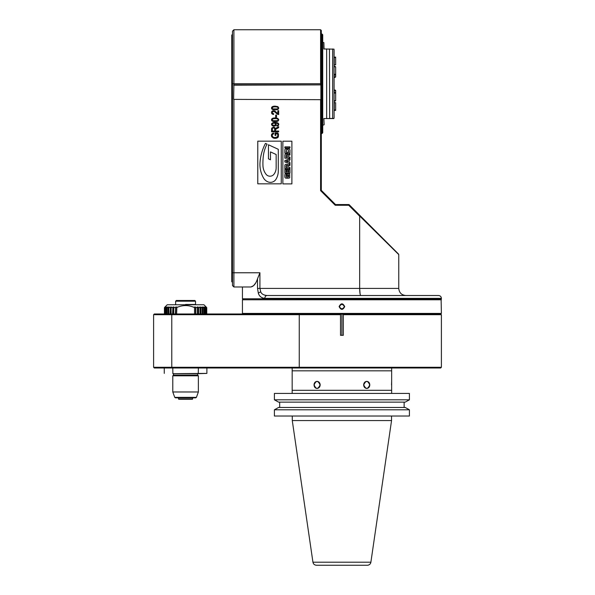 <?xml version="1.0" encoding="UTF-8"?>
<svg xmlns="http://www.w3.org/2000/svg" width="595" height="595" viewBox="0 0 595 595"><rect width="100%" height="100%" fill="white"/><g stroke="black" fill="none" stroke-linecap="round" stroke-linejoin="round"><path stroke-width="0.89" d="M231.767 281.651L232.481 282.365L231.767 281.651L231.767 35.083L232.481 34.369M231.767 273.127L232.481 273.127L232.481 83.754L232.481 285.563L233.902 286.983L250.733 286.983C253.567 286.582 255.828 283.845 257.516 278.787L259.926 272.77L259.926 288.404L359.663 288.404C359.73 292.695 360.101 295.068 360.763 295.507M359.663 216.208L359.663 288.404L398.762 288.404L398.762 254.593L360.146 216.461A81.195 57.403 45 0 1 360.049 215.591L398.553 254.087L360.049 215.591A81.195 57.395 45 0 0 360.146 216.461A39.768 28.121 -135 0 1 359.663 216.208L348.722 205.268L335.223 205.268L320.593 190.638L320.593 99.67L233.619 99.387L233.902 84.892L320.593 84.892L320.593 29.75L233.902 29.75L232.481 31.171L232.481 83.754L231.767 83.754M233.902 29.75L233.902 84.892M233.902 99.67L233.902 286.983L242.433 286.983L242.433 298.779L441.393 298.779L441.393 298.355L264.842 298.355C261.51 298.021 259.346 296.34 258.364 293.32L257.516 288.404L257.516 278.787M233.619 85.174L320.593 84.892M360.049 215.591L349.02 204.554L335.513 204.554L321.307 190.34L321.307 30.464L320.593 29.75M250.986 286.969L253.634 285.622L255.872 282.722M261.934 297.664L262.417 297.887M264.827 298.355L264.842 298.355A2.841 2.202 -90 0 1 267.043 295.507L438.552 295.507C440.278 295.678 441.23 296.63 441.393 298.355M242.433 299.776L441.111 299.493L441.393 313.416L242.433 313.416L242.433 299.776L441.393 299.776M344.713 306.596C342.846 310.255 340.98 310.255 339.105 306.596C340.98 302.937 342.846 302.937 344.713 306.596M341.909 308.939A2.343 2.343 0 0 0 343.94 305.421A2.343 2.343 0 0 0 339.879 305.421A2.343 2.343 0 0 0 341.909 308.939C338.89 307.377 338.89 305.815 341.909 304.253C344.936 305.815 344.936 307.377 341.909 308.939M441.393 313.416L242.433 313.416M340.504 314.696A375.943 265.98 -90.1 0 1 341.203 313.989L154.313 313.989L153.607 314.696L171.776 314.696L171.776 367.279L441.393 367.279L441.393 314.696L343.322 314.696L343.322 335.305L340.504 335.305L340.504 314.696L171.776 314.696L172.081 313.989M343.322 314.696A375.876 265.98 90.1 0 0 342.623 313.989L440.687 313.989L299.263 313.989L299.263 367.993L440.687 367.993L441.393 367.279M264.537 295.127L264.946 295.246M267.043 295.507C263.697 295.202 261.599 294.004 260.751 291.914L259.926 288.404L257.516 288.404M257.784 183.833L281.257 183.833L281.257 141.171L257.784 141.171L257.784 183.833M282.863 183.892L291.892 183.892L291.892 141.194L282.863 141.194L282.863 183.892M275.879 135.407L275.879 133.696L277.203 133.696L277.939 135.392L277.233 136.939L275.098 137.534A344.765 26.864 136.5 0 1 273.514 137.259A29.49 6.723 153.4 0 1 272.555 136.523A732.527 35.938 152 0 1 272.242 135.429A17.657 5.296 -152.7 0 1 272.413 134.641L273.782 133.726L273.544 133.035A30.613 5.667 21 0 0 272.346 133.503L271.677 134.292A16.11 5.719 34.3 0 0 271.439 135.407A3179.197 88.789 -28.1 0 0 271.848 136.91L273.127 137.936A29.564 9.773 131.9 0 0 275.15 138.33A300.133 28.798 47 0 0 277.121 137.943A89.555 15.18 33.6 0 0 278.363 136.88L278.512 134.113A22.253 7.266 0.7 0 0 277.679 132.938L275.039 132.938L275.046 135.407L275.879 135.407M278.668 131.822L278.668 131.049L275.515 131.049L275.515 130.164A13.99 2.611 56.8 0 1 275.619 129.561A4.723 1.302 169.8 0 1 276.028 129.115L278.668 127.65L278.668 126.683L276.734 127.702A4.827 3.206 -5.4 0 0 275.835 128.312L275.433 128.803L274.801 127.583L273.499 127.166L271.766 128.044A26.887 3.644 65.9 0 0 271.565 129.241L271.565 131.822L278.668 131.822M277.025 126.14L278.341 125.612L278.787 124.496A119.907 13.893 -17.8 0 0 278.415 123.44A65.331 9.743 -24.2 0 0 277.233 122.689L274.964 122.414A26.872 4.329 20.2 0 0 272.949 122.674L271.893 123.396A13.603 4.567 9.7 0 0 271.536 124.407L272.183 125.716L273.931 126.244L275.641 125.731A150.171 14.622 18.3 0 0 276.259 124.504L275.321 123.128L276.958 123.336A7.534 2.075 170.7 0 1 277.828 123.834A30.732 5.385 162 0 1 278.073 124.481A258.081 13.983 -150 0 1 276.95 125.456L277.025 126.14M275.165 121.722L277.977 121.194L278.787 119.826L277.872 118.398L275.165 117.922A132.73 13.663 27.5 0 0 272.279 118.502A23.644 5.727 24.7 0 0 271.536 119.818A87.004 10.963 -26.6 0 0 272.458 121.239L275.165 121.722M276.534 117.26L276.534 115.066L275.656 115.066L275.656 117.26L276.534 117.26M277.828 110.715L277.828 113.571L276.459 112.448A29.296 2.826 56.2 0 0 274.808 111.087L273.499 110.722A86.84 13.618 71.2 0 0 272.138 111.183A26.73 6.166 36 0 0 271.536 112.529A84.691 11.699 -31.5 0 0 272.056 113.853A35.031 7.363 -39.4 0 0 273.588 114.433L273.685 113.69A31.899 5.794 135.6 0 1 272.622 113.37L272.599 111.771L273.484 111.451A21.13 4.976 71.8 0 1 274.496 111.763A17.649 1.807 55.2 0 1 276.043 113.08A24.551 3.815 63.9 0 0 277.53 114.262L278.668 114.567L278.668 110.715L277.828 110.715M275.165 109.956L277.977 109.428L278.787 108.059L277.872 106.639L275.165 106.155A132.774 13.663 27.5 0 0 272.279 106.736A23.636 5.727 24.7 0 0 271.536 108.052A87.101 10.97 -26.6 0 0 272.458 109.473L275.165 109.956M233.619 99.387L320.593 99.67M320.876 99.387L320.876 85.174M321.307 190.34L320.593 190.638M321.307 34.012L322.014 34.012L322.014 133.496L321.307 133.496M322.014 34.012L322.728 34.726L322.728 132.789L322.014 133.496M335.513 204.554L335.223 205.268M349.02 204.554L348.722 205.268M398.762 254.593L398.553 254.087M359.663 288.404L360.109 294.056M268.449 158.85L268.449 144.771L278.296 149.3L278.296 171.033A15.901 15.901 0 0 1 276.05 179.169A6.538 6.538 0 0 1 268.033 181.906A8.999 8.999 0 0 1 263.518 177.979A27.348 27.348 0 0 1 260.008 162.509A48.321 48.321 0 0 1 265.474 143.402L267.051 144.131A33.588 33.588 0 0 0 263.325 156.128A63.866 63.866 0 0 0 262.953 165.67A14.979 14.979 0 0 0 266.062 174.275A4.983 4.983 0 0 0 273.945 174.275A10.665 10.665 0 0 0 276.162 167.76L276.162 154.514L270.472 151.904L270.472 159.787L268.449 158.85M286.121 175.971A18.036 2.09 109.5 0 0 286.366 177.005A18.073 2.09 109.5 0 1 286.121 175.971L286.121 175.555A12.257 1.227 72.2 0 1 286.18 175.042L286.641 173.8A211.374 9.275 21.3 0 0 285.065 174.209A71.021 4.433 74.4 0 0 284.797 175.949A60.199 5.028 108.9 0 0 285.25 177.898A308.857 8.903 -13.4 0 0 287.534 178.232A334.427 10.978 16.8 0 0 289.698 177.779L289.705 174.156A133.235 6.21 -15.1 0 0 287.608 173.755L287.065 173.755L287.065 176.038L288.092 176.038L288.092 174.804A119.335 8.018 128.9 0 1 288.545 174.945A44.878 2.268 104.3 0 1 288.709 175.852L288.516 176.975L287.325 177.184A40.929 3.31 159.1 0 1 286.366 177.005M289.973 173.123L284.856 173.123L284.856 169.322L286.039 169.322L286.039 172.067L286.738 172.067L286.738 169.471L287.839 169.471L287.839 172.067L288.791 172.067L288.791 169.322L289.973 169.322L289.973 173.123M289.973 168.586L284.856 168.586L284.856 165.849A93.088 8.494 55.6 0 1 285.161 164.696A45.064 4.5 23.3 0 1 286.559 164.332L287.504 164.473A68.462 6.441 -43.1 0 1 287.973 165.06L289.973 164.332L289.973 165.373L288.835 165.544A5.496 1.302 51.7 0 0 288.694 165.953L288.694 167.537L289.973 167.537L289.973 168.586M286.173 166.258A4.864 0.617 78.5 0 1 286.277 165.529A4.834 0.61 78.5 0 0 286.173 166.258L286.173 167.537L287.378 167.537L287.251 165.484A3.295 0.707 -20.8 0 0 286.79 165.388A3.317 0.707 159.2 0 1 287.251 165.484M286.277 165.529A10.985 1.376 -156.1 0 1 286.79 165.388A10.955 1.376 23.9 0 0 286.277 165.529M289.973 163.811L284.856 161.937L284.856 160.605L289.973 158.731L289.973 159.929L289.096 160.219L289.096 162.294L289.973 162.591L289.973 163.811M287.913 161.862L287.913 160.628L286.136 161.245L287.913 161.862M289.973 158.181L284.856 158.181L284.856 155.451A93.147 8.494 55.6 0 1 285.161 154.291A45.064 4.5 23.3 0 1 286.559 153.934L287.504 154.068A68.522 6.441 -43.1 0 1 287.973 154.655L289.973 153.934L289.973 154.968L288.835 155.146A5.496 1.302 51.7 0 0 288.694 155.548L288.694 157.132L289.973 157.132L289.973 158.181M286.173 155.86A4.864 0.617 78.5 0 1 286.277 155.124A4.834 0.61 78.5 0 0 286.173 155.86L286.173 157.132L287.378 157.132L287.251 155.079A3.295 0.707 -20.8 0 0 286.79 154.983A3.317 0.707 159.2 0 1 287.251 155.079M286.277 155.124A10.978 1.376 -156.1 0 1 286.79 154.983A10.948 1.369 23.9 0 0 286.277 155.124M289.973 153.198L284.856 153.198L284.856 150.052A88.001 8.226 50.6 0 1 285.466 148.884L287.474 148.676A411.651 11.863 -16.1 0 1 289.43 148.929L289.973 150.022L289.973 153.198M287.422 149.724A43.085 2.164 -167.4 0 0 286.426 149.836L286.173 152.149L288.657 152.149L288.367 149.814A7.475 0.922 -11.5 0 0 287.422 149.724A7.482 0.93 168.5 0 1 288.367 149.814M284.856 147.932L284.856 146.876L289.973 146.876L289.973 147.932L284.856 147.932M274.57 128.572A23.428 3.034 115.5 0 1 274.697 129.39L274.697 131.049L272.346 131.049L272.346 129.212A31.639 5.452 -136.3 0 1 272.659 128.275A27.072 5.087 53.2 0 1 273.499 127.955A7.036 2.826 120.5 0 1 274.154 128.126A23.971 4.82 141.3 0 1 274.57 128.572A23.384 3.034 115.5 0 1 274.697 129.39M278.073 124.481A257.776 13.975 -150 0 1 276.95 125.456M272.718 125.158A16.459 3.719 170.3 0 1 272.25 124.333A17.307 3.763 -168 0 1 272.688 123.552L273.893 123.21A17.872 4.507 138.6 0 1 275.076 123.537A25.243 4.827 160.3 0 1 275.492 124.348A48.686 6.85 -161.2 0 1 275.076 125.173L272.718 125.158A16.422 3.711 170.3 0 1 272.25 124.333A17.255 3.763 -168 0 1 272.688 123.552M272.852 120.666A61.062 6.582 165.8 0 1 272.25 119.848L272.845 118.985A133.949 7.125 -164.3 0 1 275.165 118.65A193.301 8.873 163.6 0 1 277.478 118.985A18.698 3.689 165.8 0 1 278.073 119.803A48.678 6.233 -162.6 0 1 277.486 120.659L272.852 120.666A60.883 6.567 165.8 0 1 272.25 119.848M275.165 118.65A193.256 8.873 163.6 0 1 277.478 118.985M273.484 111.451A21.219 4.983 71.8 0 1 274.496 111.763A17.738 1.815 55.2 0 1 276.043 113.08M273.685 113.69A31.922 5.794 135.6 0 1 272.622 113.37M277.359 113.273L276.459 112.448M272.852 108.9A60.906 6.575 165.8 0 1 272.25 108.082L272.845 107.219A133.949 7.125 -164.3 0 1 275.165 106.884A193.219 8.873 163.6 0 1 277.478 107.219A18.69 3.689 165.8 0 1 278.073 108.045A48.768 6.24 -162.6 0 1 277.486 108.892L272.852 108.9A60.727 6.56 165.8 0 1 272.25 108.082M275.165 106.884A193.182 8.873 163.6 0 1 277.478 107.219M322.728 42.543L323.866 42.543L323.866 48.983L333.936 49.147M324.149 124.682L323.866 118.531L333.728 118.576M323.866 42.543L324.052 48.939M329.459 48.939L329.66 118.465L332.843 118.479L334.011 118.346L334.093 117.52L334.018 49.162L323.866 48.983M323.866 118.531L329.459 118.576M332.642 48.939L332.642 118.576M334.093 117.483L334.093 50.025L334.093 117.483M334.264 66.752L335.662 66.9L335.662 74.308L334.093 74.204M334.234 64.818L334.264 57.484L335.662 57.455L334.249 57.477M335.097 57.574L335.654 57.462L335.662 64.803L334.264 64.833L335.662 64.803M334.226 76.948L335.662 76.874L335.662 66.9L335.126 66.372M334.762 66.372L334.286 66.707M334.903 77.536L334.264 77.052L334.264 74.487L334.873 74.97M335.104 74.963L335.647 74.412M334.762 92.56L334.264 93.021L335.662 93.199L335.104 92.552M335.662 93.199L335.662 100.607L335.662 90.641L335.662 100.607L334.264 100.756L334.844 101.15M335.208 101.113L335.654 100.637M334.249 110.03L335.045 109.934M334.249 102.682L335.662 102.704L335.662 110.402L334.264 110.023L334.308 102.66M334.754 109.941L334.264 110.023M334.093 93.311L334.308 90.351M334.985 89.971L335.543 90.276M334.264 102.675L335.662 102.704L334.189 102.704M334.36 102.638L334.844 102.585M335.662 110.06L335.662 102.942M335.662 90.641L334.093 90.745M334.903 64.929L334.264 64.833M335.662 71.69L335.617 77.082M335.662 74.308L335.662 76.874M335.662 64.572L335.662 57.455M292.167 367.993L292.167 390.305L391.651 390.305L391.651 367.993M314.026 384.906C314.182 382.756 315.186 381.573 317.038 381.35C318.935 381.566 319.984 382.749 320.184 384.906C319.976 387.062 318.935 388.245 317.038 388.453C315.194 388.245 314.19 387.062 314.026 384.906M363.642 384.906C363.843 382.741 364.891 381.559 366.78 381.35C368.632 381.559 369.636 382.741 369.793 384.906C369.644 387.048 368.64 388.238 366.78 388.453C364.891 388.238 363.843 387.055 363.642 384.906M359.96 565.25L341.909 565.25M172.081 367.993L171.776 367.279L153.607 367.279L154.313 367.993L299.263 367.993M172.788 367.993L172.885 373.675L206.896 373.392L206.896 367.993L263.734 367.993M202.263 367.993L163.201 367.993M341.909 335.305L341.909 313.989M163.201 313.989L207.967 313.989M164.265 373.392L164.265 367.993M172.885 373.675L198.276 373.675L198.373 367.993M198.276 373.675L206.896 373.392M173.502 375.095L197.659 375.095L198.373 375.809L172.788 375.809L173.502 375.095L173.502 373.675M198.373 391.979L196.409 397.371L174.752 397.371L172.788 391.979L198.373 391.979L198.373 375.809M172.788 391.979L172.788 375.809M177.764 397.832L193.397 397.832M178.478 397.832L178.76 399.26L192.401 399.26L192.691 397.832M178.478 398.97L192.691 398.97M206.748 313.989L206.748 307.593L206.049 307.035A20.617 3.228 -90 0 0 205.825 307.035L206.376 307.593L205.401 307.035A20.617 6.374 -90 0 0 204.963 307.035L205.491 307.593L204.263 307.035A20.617 9.364 -90 0 0 203.624 307.035L204.115 307.593L202.672 307.035A20.617 12.123 -90 0 0 201.839 307.035L202.285 307.593L201.05 307.593L200.656 307.035A20.617 14.578 -90 0 0 199.652 307.035L200.046 307.593L198.596 307.593L198.269 307.035A20.617 16.682 -90 0 0 197.124 307.035L197.443 307.593L195.822 307.593L195.569 307.035A20.617 18.371 -90 0 0 194.305 307.035L194.543 307.593C188.57 304.915 182.598 304.915 176.618 307.593L176.618 313.989L176.856 307.035A20.617 18.371 90 0 0 175.592 307.035L175.592 313.989M175.592 307.035L175.339 313.989M175.339 307.593L173.718 307.593L174.045 307.035A20.617 16.682 90 0 0 172.892 307.035L172.892 313.989M173.718 313.989L173.718 307.593M172.892 307.035L172.565 313.989M172.565 307.593L171.122 307.593L171.516 307.035A20.617 14.578 90 0 0 170.505 307.035L170.505 313.989M171.122 313.989L171.122 307.593M170.505 307.035L170.118 313.989M170.118 307.593L168.876 307.593L169.33 307.035A20.617 12.123 90 0 0 168.497 307.035L168.497 313.989M168.876 313.989L168.876 307.593M168.497 307.035L168.043 307.593L168.043 313.989M168.043 307.593L167.046 307.593L167.545 307.035A20.617 9.364 90 0 0 166.898 307.035L166.898 313.989M167.046 313.989L167.046 307.593M166.898 307.035L166.399 307.593L166.399 313.989M166.399 307.593L165.67 307.593L166.206 307.035A20.617 6.374 90 0 0 165.767 307.035L165.767 307.496M165.67 313.989L165.67 307.593M165.767 307.035L165.232 307.593L165.232 313.989M165.232 307.593L164.793 307.593L165.343 307.035A20.617 3.228 90 0 0 165.12 307.035L165.12 307.258M164.793 313.989L164.793 307.593M165.12 307.035L164.57 307.593L164.57 313.989M164.57 307.593L164.979 307.035L164.421 307.593L164.421 313.989L164.421 307.593M194.558 307.593L194.558 313.989M194.543 313.989L194.543 307.593M206.19 307.02L203.914 304.752L167.247 304.752L164.979 307.02M206.599 313.989L206.599 307.593M206.376 307.593L206.376 313.989M205.929 313.989L205.929 307.593M205.401 307.035L205.401 307.496M205.491 307.593L205.491 313.989M204.762 313.989L204.762 307.593M204.263 307.035L204.263 313.989M204.115 307.593L204.115 313.989M203.118 313.989L203.118 307.593M202.672 307.035L202.672 313.989M202.285 307.593L202.285 313.989M201.05 313.989L201.05 307.593M200.656 307.035L200.656 313.989M200.046 307.593L200.046 313.989M198.596 313.989L198.596 307.593M198.269 307.035L198.269 313.989M197.443 307.593L197.443 313.989M195.822 313.989L195.822 307.593M195.569 307.035L195.569 313.989M194.818 300.482L176.343 300.482L175.637 301.196L195.532 301.196L194.818 300.482M189.842 300.482L181.319 300.482M185.581 304.462L195.532 304.462L185.581 304.462M194.818 304.752L176.343 304.752M314.123 384.906C316.042 380.339 318.028 380.339 320.073 384.906C318.028 389.465 316.042 389.465 314.123 384.906M363.746 384.906C365.799 380.339 367.777 380.339 369.696 384.906C367.777 389.465 365.799 389.465 363.746 384.906M391.532 384.906L391.651 381.35M367.368 565.25L316.458 565.25C314.532 565.101 313.364 564.09 312.94 562.208L370.886 562.208A3.555 3.555 90 0 1 367.368 565.25C369.287 565.101 370.462 564.09 370.886 562.208L391.547 420.576L391.547 416.024M292.279 416.024L292.279 420.576L391.547 420.576M292.279 420.576L312.94 562.208M274.399 409.791L274.399 416.024L409.42 416.024L409.42 409.791L274.399 409.791L278.586 407.463L405.232 407.463L409.42 409.791M279.695 407.463L279.695 402.131M278.586 402.131L274.399 399.803L274.399 393.429L409.42 393.429L409.42 399.803L405.232 402.131L278.586 402.131M404.131 402.131L404.131 407.463M274.399 399.803L409.42 399.803M391.651 393.429L391.651 370.834L292.167 370.834L292.167 393.429M321.307 83.754L232.481 83.754M259.926 272.77L232.481 272.77M258.364 293.32A2.841 1.339 -20.2 0 1 260.751 291.914M326.648 118.576L326.648 48.939M440.687 299.493L441.393 298.779M243.139 299.493L242.433 298.779M398.762 288.404C399.178 292.718 401.551 295.09 405.864 295.507M323.866 124.972L322.728 124.972M334.093 110.402L335.662 110.402M334.093 57.105L335.662 57.105M153.607 367.279L153.607 314.696M440.687 313.989L441.393 314.696M197.659 373.675L197.659 375.095M196.409 397.371L195.74 397.832L175.421 397.832L174.752 397.371M195.532 304.462L195.532 301.196M175.637 304.462L175.637 301.196"/></g></svg>
